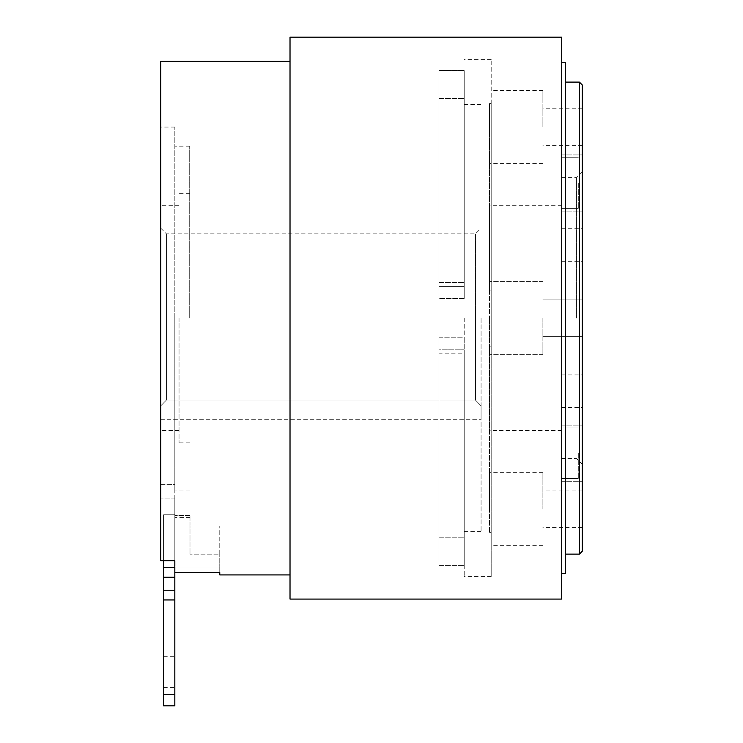 <?xml version="1.0" encoding="UTF-8"?>
<svg xmlns="http://www.w3.org/2000/svg" width="743" height="743" viewBox="0 0 743 743"><rect width="100%" height="100%" fill="white"/><g stroke="black" fill="none" stroke-linecap="round" stroke-linejoin="round"><path stroke-width="0.56" stroke-dasharray="3.71 2.79" d="M578.295 453.211L578.295 478.501L578.295 453.211M561.717 453.211L561.717 481.315L561.717 453.211M578.295 183.019L578.295 208.309L578.295 183.019M561.717 183.019L561.717 154.925L561.717 183.019M189.716 318.115L189.716 146.167L189.716 318.115M179.035 318.115L179.035 442.865L179.035 318.115M174.828 318.115L174.828 127.062L174.828 484.38L160.776 484.38L160.776 498.915L160.776 127.062L160.776 484.38L174.828 484.38L174.828 318.115L174.828 490.064L174.828 318.115M464.217 298.445L438.937 298.445L464.217 298.445L464.217 98.429L464.217 298.445M438.937 284.402L438.937 70.622L438.937 284.402M464.217 353.835L464.217 565.757L464.217 349.823L464.217 565.757L464.217 353.835L438.937 353.835L438.937 565.609L438.937 337.786L464.217 337.786L464.217 349.823L464.217 337.786L438.937 337.786L438.937 353.835L464.217 353.835M464.217 318.115L464.217 576.605L464.217 318.115M481.074 318.115L481.074 531.654L481.074 318.115M475.455 318.115L475.455 233.822L475.455 400.078L481.074 405.845L481.074 417.018L481.074 405.845L475.455 400.078L475.455 318.115M174.828 560.696L174.828 498.925L174.828 572.593L174.828 514.797L174.828 560.696L160.776 560.696L160.776 318.115L160.776 417.018L160.776 405.845L166.395 400.078L166.395 233.822L166.395 400.078L160.776 405.845L160.776 318.115L160.776 430.503L160.776 61.316M166.395 400.078L475.455 400.078L166.395 400.078M290.021 37.15L290.021 599.081M174.828 572.649L219.779 572.649L219.779 567.03L174.828 567.03L174.828 515.614L174.828 572.649L174.828 567.03L219.779 567.03L219.779 554.129L219.779 574.924M491.188 318.115L491.188 59.626L491.188 318.115L491.188 290.132L489.507 290.132L489.507 205.727L489.507 318.115L489.507 281.588L489.507 290.132L491.188 290.132L491.188 346.108L489.507 346.108L489.507 318.115L489.507 354.643L489.507 346.108L491.188 346.108L491.188 318.115L491.188 576.605L491.188 318.115M561.717 599.081L561.717 37.15M582.224 551.315L582.224 84.916M579.419 82.102L579.419 554.129M576.605 318.115L576.605 177.633L576.605 318.115M582.224 245.004L582.224 228.705L582.224 245.004M561.717 245.004L561.717 228.705L561.717 245.004M582.224 391.227L582.224 407.526L582.224 391.227M561.717 391.227L561.717 407.526L561.717 391.227M582.224 453.211L582.224 481.315L582.224 453.211M582.224 183.019L582.224 154.925L582.224 183.019M542.892 318.115L542.892 354.643L542.892 318.115M542.892 127.062L542.892 90.535L542.892 127.062M582.224 127.062L582.224 108.794L582.224 127.062M489.507 103.593L489.507 127.062L489.507 103.593L491.188 103.593L489.507 103.593L489.507 290.132L489.507 103.593M491.188 103.593L491.188 290.132L491.188 103.593M542.892 509.178L542.892 472.65L542.892 509.178M582.224 509.178L582.224 490.909L582.224 509.178M489.507 509.178L489.507 472.65L489.507 509.178M565.367 62.718L565.367 573.512M174.828 672.136L174.828 656.682L174.828 672.136M163.581 672.136L163.581 656.682L163.581 672.136M174.828 694.612L163.581 694.612L163.581 705.85L174.828 705.85L174.828 562.572M174.828 567.513L163.581 567.513L163.581 514.797L174.828 514.797L163.581 514.797L163.581 560.696M163.581 694.612L163.581 599.954L174.828 599.954M174.828 590.221L163.581 590.221L163.581 577.246L174.828 577.246M163.581 567.513L163.581 577.246M163.581 590.221L163.581 599.954M174.828 498.804L174.828 484.38L174.828 498.804M582.224 318.115L582.224 464.217L582.224 318.115M565.367 318.115L565.367 82.102L565.367 318.115M491.188 532.638L489.507 532.638L491.188 532.638L491.188 545.696L491.188 346.108L491.188 532.638M489.507 127.062L489.507 163.581L489.507 127.062M561.717 318.115L561.717 430.503L561.717 318.115M189.994 515.614L189.994 554.129L189.994 515.614L174.828 515.614L189.994 515.614M489.507 346.108L489.507 532.638L489.507 346.108M489.507 318.115L489.507 430.503L489.507 318.115M290.021 318.115L290.021 61.316L290.021 318.115M160.776 560.696L160.776 498.925L160.776 560.696M174.828 498.925L160.776 498.925L174.828 498.915M219.779 554.129L219.779 526.035L219.779 554.129L189.994 554.129L219.779 554.129M481.074 417.018L481.074 419.266L481.074 417.018L160.776 417.018L160.776 419.266L160.776 417.018L481.074 417.018M160.776 419.266L481.074 419.266L160.776 419.266M464.217 70.622L464.217 282.396L464.217 70.622L438.937 70.474L438.937 286.408L438.937 70.474L464.217 70.622M438.937 349.823L438.937 537.802L438.937 337.786L438.937 349.823L464.217 349.823L438.937 349.823M438.937 551.705L438.937 565.757L438.937 551.705M438.937 565.609L464.217 565.609L438.937 565.609M438.937 286.408L438.937 298.445L438.937 286.408L464.217 286.408L438.937 286.408M219.779 572.593L174.828 572.593M438.937 537.802L464.217 537.802L438.937 537.802M438.937 282.396L464.217 282.396L438.937 282.396M438.937 98.429L464.217 98.429L438.937 98.429M578.295 478.501L561.717 478.501L578.295 478.501M578.295 208.309L561.717 208.309L578.295 208.309M189.716 442.865L179.035 442.865M189.716 146.167L174.828 146.167M464.217 531.654L481.074 531.654M160.776 228.203L166.395 233.822L475.455 233.822L481.074 228.203M174.828 127.062L160.776 127.062M491.188 59.626L464.217 59.626M561.717 205.727L489.507 205.727M179.035 430.503L160.776 430.503M561.717 177.633L576.605 177.633L582.224 172.014M561.717 228.705L582.224 228.705M561.717 374.936L582.224 374.936M561.717 425.117L582.224 425.117L561.717 425.117M561.717 154.925L582.224 154.925L561.717 154.925M582.224 299.856L542.892 299.856L582.224 299.856M582.224 108.794L542.892 108.794M542.892 281.588L489.507 281.588L542.892 281.588M542.892 90.535L491.188 90.535M582.224 490.909L542.892 490.909M542.892 472.65L489.507 472.65M163.581 656.682L174.828 656.682M163.581 687.591L174.828 687.591M582.224 464.217L576.605 458.598L561.717 458.598M542.892 545.696L491.188 545.696M582.224 527.437L542.892 527.437M561.717 481.315L582.224 481.315L561.717 481.315M542.892 354.643L489.507 354.643L542.892 354.643M542.892 163.581L489.507 163.581M582.224 336.375L542.892 336.375L582.224 336.375M582.224 145.322L542.892 145.322M561.717 211.114L582.224 211.114L561.717 211.114M561.717 407.526L582.224 407.526M561.717 261.295L582.224 261.295M179.035 205.727L160.776 205.727M561.717 430.503L489.507 430.503M491.188 576.605L464.217 576.605M219.779 526.035L189.994 526.035M464.217 104.587L481.074 104.587M438.937 565.757L464.217 565.757L438.937 565.757M438.937 70.474L464.217 70.474L438.937 70.474M189.994 517.602L174.828 517.602M189.716 490.064L174.828 490.064M189.716 193.366L179.035 193.366M578.295 427.931L561.717 427.931L578.295 427.931M578.295 157.73L561.717 157.73L578.295 157.73"/><path stroke-width="1.11" d="M290.021 61.316L160.776 61.316L160.776 560.696L174.828 560.696L174.828 562.572L174.828 560.696M290.021 574.924L219.779 574.924L219.779 572.593L174.828 572.649M561.717 318.115L561.717 599.081L290.021 599.081L290.021 37.15L561.717 37.15L561.717 318.115M579.419 82.102L582.224 84.916L582.224 551.315L579.419 554.129L579.419 82.102L565.367 82.102M561.717 573.512L565.367 573.512L565.367 62.718L561.717 62.718M174.828 562.572L174.828 705.85L163.581 705.85L163.581 694.612L174.828 694.612M163.581 560.696L163.581 567.513L174.828 567.513M174.828 577.246L163.581 577.246L163.581 590.221L174.828 590.221M174.828 599.954L163.581 599.954L163.581 694.612M163.581 577.246L163.581 567.513M163.581 599.954L163.581 590.221M174.828 572.593L219.779 572.593M565.367 554.129L579.419 554.129"/></g></svg>
